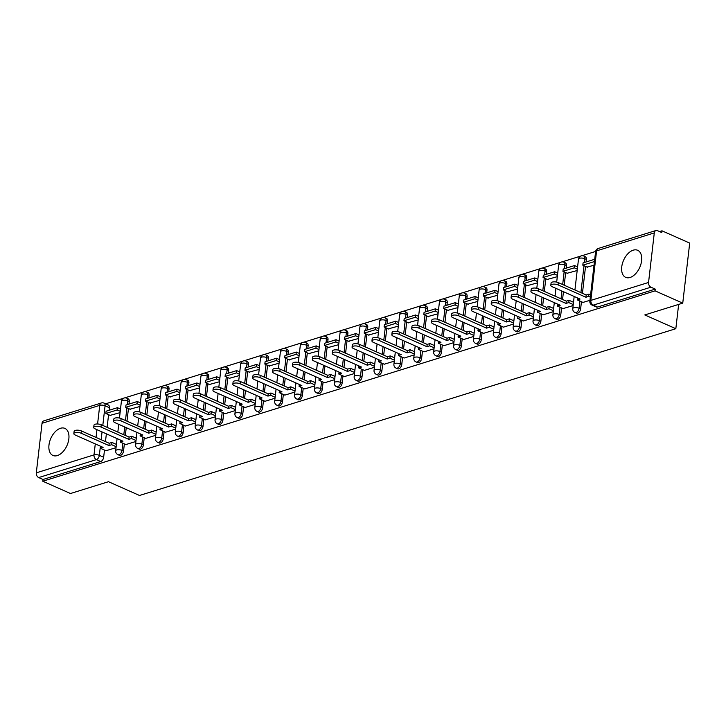 <?xml version="1.0" encoding="UTF-8"?>
<svg xmlns="http://www.w3.org/2000/svg" width="726" height="726" viewBox="0 0 726 726"><rect width="100%" height="100%" fill="white"/><g stroke="black" fill="none" stroke-linecap="round" stroke-linejoin="round"><path stroke-width="1.09" d="M576.535 313.196A3.793 2.269 -66.1 0 0 577.669 313.224A3.793 2.269 -66.1 0 0 580.618 308.931L579.085 308.26A3.793 2.269 113.9 0 1 576.135 312.552A3.793 2.269 113.9 0 1 575.001 312.516L576.535 313.196M556.66 319.376A3.793 2.269 -66.1 0 0 557.795 319.404A3.793 2.269 -66.1 0 0 560.744 315.111L559.22 314.44A3.793 2.269 113.9 0 1 556.261 318.732A3.793 2.269 113.9 0 1 555.127 318.696L556.66 319.376M536.786 325.557A3.793 2.269 -66.1 0 0 537.921 325.584A3.793 2.269 -66.1 0 0 540.87 321.291L539.345 320.611A3.793 2.269 113.9 0 1 536.387 324.912A3.793 2.269 113.9 0 1 535.253 324.876L536.786 325.557M516.912 331.737A3.793 2.269 -66.1 0 0 518.046 331.764A3.793 2.269 -66.1 0 0 521.005 327.471L519.471 326.791A3.793 2.269 113.9 0 1 516.513 331.092A3.793 2.269 113.9 0 1 515.378 331.056L516.912 331.737M497.038 337.917A3.793 2.269 -66.1 0 0 498.172 337.944A3.793 2.269 -66.1 0 0 501.131 333.651L499.597 332.971A3.793 2.269 113.9 0 1 496.638 337.272A3.793 2.269 113.9 0 1 495.513 337.236L497.038 337.917M477.163 344.097A3.793 2.269 -66.1 0 0 478.298 344.124A3.793 2.269 -66.1 0 0 481.256 339.832L479.723 339.151A3.793 2.269 113.9 0 1 476.773 343.443A3.793 2.269 113.9 0 1 475.639 343.416L477.163 344.097M457.289 350.277A3.793 2.269 -66.1 0 0 458.424 350.304A3.793 2.269 -66.1 0 0 461.382 346.012L459.848 345.331A3.793 2.269 113.9 0 1 456.899 349.623A3.793 2.269 113.9 0 1 455.765 349.596L457.289 350.277M437.424 356.457A3.793 2.269 -66.1 0 0 438.549 356.484A3.793 2.269 -66.1 0 0 441.508 352.192L439.974 351.511A3.793 2.269 113.9 0 1 437.025 355.804A3.793 2.269 113.9 0 1 435.89 355.776L437.424 356.457M417.55 362.637A3.793 2.269 -66.1 0 0 418.684 362.664A3.793 2.269 -66.1 0 0 421.634 358.372L420.1 357.691A3.793 2.269 113.9 0 1 417.151 361.984A3.793 2.269 113.9 0 1 416.016 361.956L417.55 362.637M397.676 368.817A3.793 2.269 -66.1 0 0 398.81 368.844A3.793 2.269 -66.1 0 0 401.759 364.552L400.226 363.871A3.793 2.269 113.9 0 1 397.276 368.164A3.793 2.269 113.9 0 1 396.142 368.136L397.676 368.817M377.801 374.997A3.793 2.269 -66.1 0 0 378.936 375.024A3.793 2.269 -66.1 0 0 381.885 370.732L380.351 370.051A3.793 2.269 113.9 0 1 377.402 374.344A3.793 2.269 113.9 0 1 376.268 374.317L377.801 374.997M357.927 381.177A3.793 2.269 -66.1 0 0 359.061 381.204A3.793 2.269 -66.1 0 0 362.011 376.912L360.477 376.231A3.793 2.269 113.9 0 1 357.528 380.524A3.793 2.269 113.9 0 1 356.393 380.497L357.927 381.177M338.053 387.357A3.793 2.269 -66.1 0 0 339.187 387.385A3.793 2.269 -66.1 0 0 342.137 383.092L340.612 382.411A3.793 2.269 113.9 0 1 337.654 386.704A3.793 2.269 113.9 0 1 336.519 386.677L338.053 387.357M318.179 393.537A3.793 2.269 -66.1 0 0 319.313 393.565A3.793 2.269 -66.1 0 0 322.262 389.272L320.738 388.591A3.793 2.269 113.9 0 1 317.779 392.884A3.793 2.269 113.9 0 1 316.645 392.857L318.179 393.537M298.304 399.708A3.793 2.269 -66.1 0 0 299.439 399.745A3.793 2.269 -66.1 0 0 302.388 395.452L300.863 394.772A3.793 2.269 113.9 0 1 297.905 399.064A3.793 2.269 113.9 0 1 296.771 399.037L298.304 399.708M278.43 405.888A3.793 2.269 -66.1 0 0 279.564 405.925A3.793 2.269 -66.1 0 0 282.523 401.632L280.989 400.952A3.793 2.269 113.9 0 1 278.031 405.244A3.793 2.269 113.9 0 1 276.905 405.217L278.43 405.888M258.556 412.069A3.793 2.269 -66.1 0 0 259.69 412.105A3.793 2.269 -66.1 0 0 262.649 407.812L261.115 407.132A3.793 2.269 113.9 0 1 258.157 411.424A3.793 2.269 113.9 0 1 257.031 411.397L258.556 412.069M238.682 418.249A3.793 2.269 -66.1 0 0 239.816 418.285A3.793 2.269 -66.1 0 0 242.774 413.992L241.241 413.312A3.793 2.269 113.9 0 1 238.291 417.604A3.793 2.269 113.9 0 1 237.157 417.577L238.682 418.249M218.816 424.429A3.793 2.269 -66.1 0 0 219.942 424.465A3.793 2.269 -66.1 0 0 222.9 420.173L221.366 419.492A3.793 2.269 113.9 0 1 218.417 423.784A3.793 2.269 113.9 0 1 217.283 423.757L218.816 424.429M198.942 430.609A3.793 2.269 -66.1 0 0 200.067 430.645A3.793 2.269 -66.1 0 0 203.026 426.353L201.492 425.672A3.793 2.269 113.9 0 1 198.543 429.964A3.793 2.269 113.9 0 1 197.408 429.928L198.942 430.609M179.068 436.789A3.793 2.269 -66.1 0 0 180.202 436.825A3.793 2.269 -66.1 0 0 183.152 432.533L181.618 431.852A3.793 2.269 113.9 0 1 178.669 436.144A3.793 2.269 113.9 0 1 177.534 436.108L179.068 436.789M159.194 442.969A3.793 2.269 -66.1 0 0 160.328 443.005A3.793 2.269 -66.1 0 0 163.277 438.704L161.744 438.032A3.793 2.269 113.9 0 1 158.794 442.325A3.793 2.269 113.9 0 1 157.66 442.288L159.194 442.969M139.319 449.149A3.793 2.269 -66.1 0 0 140.454 449.185A3.793 2.269 -66.1 0 0 143.403 444.884L141.869 444.212A3.793 2.269 113.9 0 1 138.92 448.505A3.793 2.269 113.9 0 1 137.786 448.468L139.319 449.149M119.445 455.329A3.793 2.269 -66.1 0 0 120.58 455.365A3.793 2.269 -66.1 0 0 123.529 451.064L121.995 450.392A3.793 2.269 113.9 0 1 119.046 454.685A3.793 2.269 113.9 0 1 117.911 454.648L119.445 455.329M60.494 428.276A14.801 8.839 -66.1 0 0 49.64 441.671A14.801 8.839 -66.1 0 0 52.916 455.456A14.801 8.839 -66.1 0 0 57.336 455.583A14.801 8.839 -66.1 0 0 68.19 442.179A14.801 8.839 -66.1 0 0 64.913 428.394A14.801 8.839 -66.1 0 0 60.494 428.276M633.253 250.171A14.801 8.839 -66.1 0 0 622.4 263.574A14.801 8.839 -66.1 0 0 625.676 277.359A14.801 8.839 -66.1 0 0 630.095 277.477A14.801 8.839 -66.1 0 0 640.949 264.073A14.801 8.839 -66.1 0 0 637.673 250.288A14.801 8.839 -66.1 0 0 633.253 250.171M682.749 303.132L644.788 314.939L675.833 328.706L139.51 495.477L108.464 481.71L70.495 493.517L42.789 481.238L655.052 290.854L682.749 303.132L689.7 243.092L661.994 230.814L659.553 231.567M595.619 251.45L581.835 255.743M580.501 256.151L561.96 261.914M560.626 262.331L542.086 268.094M540.752 268.511L522.212 274.274M520.878 274.691L502.338 280.454M501.004 280.871L482.463 286.634M481.129 287.051L462.589 292.814M461.255 293.231L442.715 298.994M441.39 299.411L422.841 305.174M421.516 305.592L402.966 311.354M401.641 311.772L383.092 317.534M381.767 317.952L363.227 323.714M361.893 324.132L343.353 329.894M342.019 330.312L323.478 336.074M322.144 336.492L303.604 342.255M302.27 342.672L283.73 348.435M282.396 348.843L263.856 354.615M262.522 355.023L243.981 360.795M242.647 361.203L224.107 366.975M222.773 367.383L204.233 373.155M202.908 373.563L184.359 379.335M183.034 379.743L164.484 385.515M163.159 385.923L144.619 391.695M143.285 392.104L124.745 397.875M123.411 398.284L105.633 403.81M661.994 230.814L661.794 232.565L657.475 230.65A3.793 2.704 72.7 0 0 655.941 230.523A3.793 2.704 72.7 0 0 654.289 232.919L648.554 282.459A3.793 2.704 72.7 0 0 650.932 287.187L593.224 305.138A3.793 2.269 113.9 0 1 592.089 305.101L596.409 307.016A3.793 2.269 113.9 0 0 597.543 307.053L593.224 305.138A3.793 2.704 72.7 0 1 590.846 300.401L648.554 282.459M655.052 290.854L655.251 289.102L650.932 287.187M109.39 407.703L105.07 405.798A3.793 2.269 113.9 0 0 104.063 403.121L108.383 405.026A3.793 2.269 113.9 0 1 109.39 407.703L109.091 410.281M108.582 414.7L107.112 427.36M106.368 433.839L105.47 441.617M104.49 450.066L103.655 457.244L99.344 455.338A3.793 2.269 113.9 0 1 96.386 459.631L38.678 477.572A3.793 2.704 -107.3 0 1 36.3 472.835L42.035 423.294A3.793 2.704 -107.3 0 1 43.687 420.908L101.395 402.966A3.793 2.704 -107.3 0 0 99.743 405.353L42.035 423.294M38.678 477.572L42.997 479.487L42.789 481.238M129.972 409.192L139.964 406.469M125.879 444.557L135.907 441.481M149.846 403.012L159.838 400.289M145.754 438.377L155.781 435.301M169.721 396.832L179.712 394.109M165.628 432.197L175.656 429.12M189.595 390.652L199.586 387.929M185.502 426.017L195.53 422.94M209.469 384.471L219.452 381.749M205.376 419.837L215.404 416.76M229.343 378.3L239.326 375.569M225.251 413.657L235.278 410.58M249.218 372.12L259.2 369.389M245.125 407.477L255.153 404.4M269.083 365.94L279.074 363.209M264.999 401.296L275.027 398.22M288.957 359.76L298.949 357.029M284.873 395.116L294.901 392.04M308.831 353.58L318.823 350.849M304.738 388.936L314.775 385.86M328.706 347.4L338.697 344.668M324.613 382.756L334.65 379.68M348.58 341.22L358.571 338.498M344.487 376.576L354.524 373.5M368.454 335.04L378.446 332.317M364.361 370.396L374.389 367.32M388.328 328.86L398.32 326.137M384.235 364.216L394.263 361.149M408.203 322.68L418.194 319.957M404.11 358.036L414.138 354.969M428.077 316.5L438.068 313.777M423.984 351.856L434.012 348.789M447.951 310.32L457.934 307.597M443.858 345.676L453.886 342.608M467.825 304.14L477.808 301.417M463.732 339.505L473.76 336.428M487.69 297.959L497.682 295.237M483.607 333.325L493.635 330.248M507.565 291.779L517.556 289.057M503.481 327.145L513.509 324.068M527.439 285.599L537.431 282.877M523.346 320.965L533.383 317.888M547.313 279.419L557.305 276.697M543.22 314.785L553.257 311.708M567.188 273.239L577.179 270.517M563.095 308.604L573.132 305.528M587.062 267.059L594.013 265.28M582.969 302.424L589.966 300.292M586.354 259.391L584.82 258.719A3.793 2.269 113.9 0 0 583.813 256.042L585.347 256.714A3.793 2.269 -66.1 0 1 586.354 259.391L586.054 261.968M585.546 266.388L582.433 293.304M581.453 301.753L580.618 308.931M566.48 265.571L564.946 264.899A3.793 2.269 113.9 0 0 563.939 262.222L565.472 262.894A3.793 2.269 -66.1 0 1 566.48 265.571L566.18 268.148M565.672 272.568L564.202 285.227M563.458 291.707L562.559 299.484M561.579 307.933L560.744 315.111M546.605 271.751L545.072 271.079A3.793 2.269 113.9 0 0 544.064 268.393L545.598 269.074A3.793 2.269 -66.1 0 1 546.605 271.751L546.306 274.328M545.798 278.748L544.328 291.407M543.583 297.887L542.685 305.664M541.705 314.104L540.87 321.291M526.731 277.931L525.197 277.259A3.793 2.269 113.9 0 0 524.19 274.573L525.724 275.254A3.793 2.269 -66.1 0 1 526.731 277.931L526.432 280.508M525.923 284.928L524.462 297.587M523.709 304.067L522.811 311.844M521.831 320.284L521.005 327.471M506.857 284.111L505.323 283.43A3.793 2.269 113.9 0 0 504.316 280.753L505.85 281.434A3.793 2.269 -66.1 0 1 506.857 284.111L506.557 286.688M506.049 291.108L504.588 303.767M503.835 310.247L502.937 318.024M501.956 326.464L501.131 333.651M486.983 290.291L485.458 289.61A3.793 2.269 113.9 0 0 484.442 286.933L485.975 287.614A3.793 2.269 -66.1 0 1 486.983 290.291L486.683 292.868M486.175 297.288L484.714 309.948M483.961 316.427L483.062 324.204M482.082 332.644L481.256 339.832M467.108 296.471L465.584 295.791A3.793 2.269 113.9 0 0 464.567 293.113L466.101 293.794A3.793 2.269 -66.1 0 1 467.108 296.471L466.818 299.048M466.301 303.468L464.84 316.128M464.086 322.607L463.188 330.384M462.208 338.824L461.382 346.012M447.234 302.651L445.71 301.971A3.793 2.269 113.9 0 0 444.693 299.293L446.227 299.974A3.793 2.269 -66.1 0 1 447.234 302.651L446.944 305.229M446.426 309.648L444.965 322.308M444.212 328.787L443.314 336.565M442.334 345.004L441.508 352.192M427.369 308.831L425.835 308.151A3.793 2.269 113.9 0 0 424.828 305.474L426.353 306.154A3.793 2.269 -66.1 0 1 427.369 308.831L427.07 311.409M426.552 315.828L425.091 328.479M424.338 334.967L423.44 342.745M422.468 351.184L421.634 358.372M407.495 315.011L405.961 314.331A3.793 2.269 113.9 0 0 404.954 311.654L406.478 312.334A3.793 2.269 -66.1 0 1 407.495 315.011L407.195 317.589M406.678 322.008L405.217 334.659M404.464 341.138L403.565 348.925M402.594 357.364L401.759 364.552M387.62 321.191L386.087 320.511A3.793 2.269 113.9 0 0 385.079 317.834L386.604 318.514A3.793 2.269 -66.1 0 1 387.62 321.191L387.321 323.769M386.813 328.188L385.343 340.839M384.599 347.318L383.691 355.105M382.72 363.545L381.885 370.732M367.746 327.372L366.213 326.691A3.793 2.269 113.9 0 0 365.205 324.014L366.739 324.694A3.793 2.269 -66.1 0 1 367.746 327.372L367.447 329.949M366.939 334.368L365.468 347.019M364.724 353.498L363.817 361.285M362.846 369.725L362.011 376.912M347.872 333.552L346.338 332.871A3.793 2.269 113.9 0 0 345.331 330.194L346.865 330.875A3.793 2.269 -66.1 0 1 347.872 333.552L347.572 336.129M347.064 340.548L345.594 353.199M344.85 359.679L343.952 367.456M342.971 375.905L342.137 383.092M327.998 339.732L326.464 339.051A3.793 2.269 113.9 0 0 325.457 336.374L326.99 337.055A3.793 2.269 -66.1 0 1 327.998 339.732L327.698 342.309M327.19 346.729L325.72 359.379M324.976 365.859L324.077 373.636M323.097 382.085L322.262 389.272M308.123 345.912L306.59 345.231A3.793 2.269 113.9 0 0 305.582 342.554L307.116 343.235A3.793 2.269 -66.1 0 1 308.123 345.912L307.824 348.489M307.316 352.9L305.855 365.559M305.101 372.039L304.203 379.816M303.223 388.265L302.388 395.452M288.249 352.092L286.716 351.411A3.793 2.269 113.9 0 0 285.708 348.734L287.242 349.415A3.793 2.269 -66.1 0 1 288.249 352.092L287.95 354.669M287.442 359.08L285.98 371.739M285.227 378.219L284.329 385.996M283.349 394.445L282.523 401.632M268.375 358.272L266.841 357.591A3.793 2.269 113.9 0 0 265.834 354.914L267.368 355.595A3.793 2.269 -66.1 0 1 268.375 358.272L268.075 360.849M267.567 365.26L266.106 377.919M265.353 384.399L264.455 392.176M263.474 400.625L262.649 407.812M248.501 364.452L246.976 363.771A3.793 2.269 113.9 0 0 245.96 361.094L247.493 361.775A3.793 2.269 -66.1 0 1 248.501 364.452L248.21 367.02M247.693 371.44L246.232 384.099M245.479 390.579L244.58 398.356M243.6 406.805L242.774 413.992M228.626 370.632L227.102 369.951A3.793 2.269 113.9 0 0 226.085 367.274L227.619 367.955A3.793 2.269 -66.1 0 1 228.626 370.632L228.336 373.2M227.819 377.62L226.358 390.279M225.605 396.759L224.706 404.536M223.726 412.985L222.9 420.173M208.761 376.812L207.228 376.132A3.793 2.269 113.9 0 0 206.22 373.454L207.745 374.135A3.793 2.269 -66.1 0 1 208.761 376.812L208.462 379.38M207.945 383.8L206.483 396.46M205.73 402.939L204.832 410.716M203.861 419.165L203.026 426.353M188.887 382.992L187.353 382.312A3.793 2.269 113.9 0 0 186.346 379.634L187.871 380.315A3.793 2.269 -66.1 0 1 188.887 382.992L188.588 385.56M188.07 389.98L186.609 402.64M185.856 409.119L184.958 416.896M183.987 425.345L183.152 432.533M169.013 389.172L167.479 388.492A3.793 2.269 113.9 0 0 166.472 385.815L167.996 386.486A3.793 2.269 -66.1 0 1 169.013 389.172L168.713 391.741M168.205 396.16L166.735 408.82M165.991 415.299L165.083 423.076M164.112 431.525L163.277 438.704M149.139 395.352L147.605 394.672A3.793 2.269 113.9 0 0 146.598 391.995L148.131 392.666A3.793 2.269 -66.1 0 1 149.139 395.352L148.839 397.921M148.331 402.34L146.861 415M146.117 421.479L145.209 429.257M144.238 437.705L143.403 444.884M129.264 401.523L127.731 400.852A3.793 2.269 113.9 0 0 126.723 398.175L128.257 398.846A3.793 2.269 -66.1 0 1 129.264 401.523L128.965 404.101M128.457 408.52L126.986 421.18M126.242 427.659L125.344 435.437M124.364 443.885L123.529 451.064M678.647 304.412L675.833 328.706M110.098 415.372L120.089 412.649M106.005 450.737L116.042 447.661M655.251 289.102L597.543 307.053M42.997 479.487L100.705 461.536A3.793 2.269 -66.1 0 0 103.655 457.244M73.843 433.622L74.106 431.344A4.365 1.624 6.6 0 1 76.784 430.173A4.365 1.624 6.6 0 1 81.376 430.935L81.112 433.213A4.365 1.624 -173.4 0 0 76.52 432.451A4.365 1.624 -173.4 0 0 73.843 433.622A4.365 1.624 -173.4 0 0 75.25 435.037L103.101 447.379L100.36 448.232L100.587 446.263M116.151 446.681L111.695 444.702L111.958 442.433L109.218 443.277L108.954 445.555L81.112 433.213M111.695 444.702L108.954 445.555M106.069 450.764L100.36 448.232M117.44 407.685L106.105 411.215L105.842 413.484L117.176 409.963L117.44 407.685L120.507 409.047M120.244 411.315L117.176 409.963M110.606 415.599L105.842 413.484M109.218 443.277L81.376 430.935M111.958 442.433L116.414 444.403M93.718 427.442L93.981 425.164A4.365 1.624 6.6 0 1 96.658 423.993A4.365 1.624 6.6 0 1 101.25 424.755L100.987 427.033A4.365 1.624 -173.4 0 0 96.395 426.271A4.365 1.624 -173.4 0 0 93.718 427.442A4.365 1.624 -173.4 0 0 95.124 428.857L122.966 441.199L120.235 442.052L120.462 440.083M136.025 440.5L131.569 438.522L131.833 436.253L129.092 437.097L128.829 439.375L100.987 427.033M131.569 438.522L128.829 439.375M125.943 444.584L120.235 442.052M137.314 401.505L125.979 405.035L125.716 407.304L137.051 403.783L137.314 401.505L140.381 402.866M140.118 405.135L137.051 403.783M130.48 409.419L125.716 407.304M129.092 437.097L101.25 424.755M131.833 436.253L136.288 438.223M113.592 421.261L113.855 418.984A4.365 1.624 6.6 0 1 116.532 417.822A4.365 1.624 6.6 0 1 121.124 418.575L120.861 420.853A4.365 1.624 -173.4 0 0 116.269 420.091A4.365 1.624 -173.4 0 0 113.592 421.261A4.365 1.624 -173.4 0 0 114.998 422.677L142.84 435.019L140.109 435.872L140.336 433.903M155.899 434.32L151.444 432.342L151.707 430.073L148.966 430.917L148.703 433.195L120.861 420.853M151.444 432.342L148.703 433.195M145.817 438.404L140.109 435.872M157.188 395.325L145.853 398.855L145.59 401.124L156.925 397.603L157.188 395.325L160.255 396.686M159.992 398.964L156.925 397.603M150.355 403.239L145.59 401.124M148.966 430.917L121.124 418.575M151.707 430.073L156.163 432.043M133.466 415.081L133.729 412.804A4.365 1.624 6.6 0 1 136.406 411.642A4.365 1.624 6.6 0 1 140.998 412.395L140.735 414.673A4.365 1.624 -173.4 0 0 136.143 413.911A4.365 1.624 -173.4 0 0 133.466 415.081A4.365 1.624 -173.4 0 0 134.873 416.497L162.715 428.839L159.974 429.692L160.21 427.723M175.774 428.14L171.318 426.162L171.581 423.893L168.84 424.737L168.577 427.015L140.735 414.673M171.318 426.162L168.577 427.015M165.682 432.224L159.974 429.692M177.062 389.145L165.728 392.675L165.464 394.944L176.799 391.423L177.062 389.145L180.13 390.506M179.866 392.784L176.799 391.423M170.229 397.058L165.464 394.944M168.84 424.737L140.998 412.395M171.581 423.893L176.037 425.863M153.34 408.901L153.603 406.633A4.365 1.624 6.6 0 1 156.281 405.462A4.365 1.624 6.6 0 1 160.873 406.215L160.609 408.493A4.365 1.624 -173.4 0 0 156.017 407.731A4.365 1.624 -173.4 0 0 153.34 408.901A4.365 1.624 -173.4 0 0 154.747 410.317L182.589 422.659L179.848 423.512L180.075 421.543M195.648 421.96L191.192 419.982L191.455 417.713L188.715 418.566L188.451 420.835L160.609 408.493M191.192 419.982L188.451 420.835M185.557 426.044L179.848 423.512M196.937 382.965L185.602 386.495L185.339 388.764L196.673 385.243L196.937 382.965L200.004 384.326M199.741 386.604L196.673 385.243M190.103 390.878L185.339 388.764M188.715 418.566L160.873 406.215M191.455 417.713L195.911 419.682M173.215 402.721L173.478 400.453A4.365 1.624 6.6 0 1 176.146 399.282A4.365 1.624 6.6 0 1 180.747 400.035L180.484 402.313A4.365 1.624 -173.4 0 0 175.883 401.551A4.365 1.624 -173.4 0 0 173.215 402.721A4.365 1.624 -173.4 0 0 174.621 404.137L202.463 416.479L199.723 417.332L199.949 415.363M215.522 415.78L211.066 413.802L211.33 411.533L208.589 412.386L208.326 414.655L180.484 402.313M211.066 413.802L208.326 414.655M205.431 419.864L199.723 417.332M216.811 376.785L205.476 380.315L205.213 382.593L216.548 379.063L216.811 376.785L219.869 378.146M219.606 380.424L216.548 379.063M209.968 384.698L205.213 382.593M208.589 412.386L180.747 400.035M211.33 411.533L215.785 413.502M193.089 396.541L193.352 394.272A4.365 1.624 6.6 0 1 196.02 393.102A4.365 1.624 6.6 0 1 200.621 393.855L200.358 396.133A4.365 1.624 -173.4 0 0 195.757 395.371A4.365 1.624 -173.4 0 0 193.089 396.541A4.365 1.624 -173.4 0 0 194.495 397.957L222.338 410.299L219.597 411.152L219.824 409.183M235.396 409.6L230.941 407.631L231.204 405.353L228.463 406.206L228.2 408.475L200.358 396.133M230.941 407.631L228.2 408.475M225.305 413.684L219.597 411.152M236.685 370.605L225.341 374.135L225.078 376.413L236.422 372.883L236.685 370.605L239.743 371.966M239.48 374.244L236.422 372.883M229.843 378.518L225.078 376.413M228.463 406.206L200.621 393.855M231.204 405.353L235.66 407.322M212.963 390.361L213.226 388.092A4.365 1.624 6.6 0 1 215.894 386.922A4.365 1.624 6.6 0 1 220.495 387.684L220.223 389.953A4.365 1.624 -173.4 0 0 215.631 389.19A4.365 1.624 -173.4 0 0 212.963 390.361A4.365 1.624 -173.4 0 0 214.37 391.777L242.212 404.119L239.471 404.972L239.698 403.012M255.262 403.42L250.815 401.451L251.078 399.173L248.337 400.026L248.074 402.295L220.223 389.953M250.815 401.451L248.074 402.295M245.179 407.504L239.471 404.972M256.559 364.425L245.216 367.955L244.952 370.233L256.296 366.703L256.559 364.425L259.618 365.786M259.354 368.064L256.296 366.703M249.717 372.338L244.952 370.233M248.337 400.026L220.495 387.684M251.078 399.173L255.525 401.142M232.837 384.181L233.1 381.912A4.365 1.624 6.6 0 1 235.769 380.742A4.365 1.624 6.6 0 1 240.36 381.504L240.097 383.773A4.365 1.624 -173.4 0 0 235.505 383.019A4.365 1.624 -173.4 0 0 232.837 384.181A4.365 1.624 -173.4 0 0 234.244 385.597L262.086 397.939L259.345 398.792L259.572 396.832M275.136 397.24L270.68 395.271L270.943 392.993L268.212 393.846L267.948 396.115L240.097 383.773M270.68 395.271L267.948 396.115M265.054 401.324L259.345 398.792M276.434 358.245L265.09 361.775L264.827 364.053L276.17 360.523L276.434 358.245L279.492 359.606M279.229 361.884L276.17 360.523M269.591 366.158L264.827 364.053M268.212 393.846L240.36 381.504M270.943 392.993L275.399 394.962M252.712 378.001L252.975 375.732A4.365 1.624 6.6 0 1 255.643 374.562A4.365 1.624 6.6 0 1 260.235 375.324L259.972 377.593A4.365 1.624 -173.4 0 0 255.38 376.839A4.365 1.624 -173.4 0 0 252.712 378.001A4.365 1.624 -173.4 0 0 254.118 379.417L281.96 391.759L279.22 392.612L279.446 390.652M295.01 391.06L290.554 389.091L290.817 386.813L288.086 387.666L287.823 389.944L259.972 377.593M290.554 389.091L287.823 389.944M284.928 395.144L279.22 392.612M296.308 352.065L284.964 355.595L284.701 357.873L296.045 354.342L296.308 352.065L299.366 353.426M299.103 355.704L296.045 354.342M289.465 359.978L284.701 357.873M288.086 387.666L260.235 375.324M290.817 386.813L295.273 388.791M272.586 371.83L272.849 369.552A4.365 1.624 6.6 0 1 275.517 368.381A4.365 1.624 6.6 0 1 280.109 369.144L279.846 371.413A4.365 1.624 -173.4 0 0 275.254 370.659A4.365 1.624 -173.4 0 0 272.586 371.83A4.365 1.624 -173.4 0 0 273.983 373.237L301.834 385.579L299.094 386.432L299.321 384.471M314.884 384.88L310.429 382.911L310.692 380.633L307.951 381.486L307.688 383.764L279.846 371.413M310.429 382.911L307.688 383.764M304.802 388.964L299.094 386.432M316.182 345.885L304.838 349.415L304.575 351.693L315.91 348.162L316.182 345.885L319.24 347.246M318.977 349.524L315.91 348.162M309.34 353.798L304.575 351.693M307.951 381.486L280.109 369.144M310.692 380.633L315.148 382.611M292.451 365.65L292.714 363.372A4.365 1.624 6.6 0 1 295.391 362.201A4.365 1.624 6.6 0 1 299.983 362.964L299.72 365.232A4.365 1.624 -173.4 0 0 295.128 364.479A4.365 1.624 -173.4 0 0 292.451 365.65A4.365 1.624 -173.4 0 0 293.858 367.057L321.709 379.399L318.968 380.252L319.195 378.291M334.759 378.7L330.303 376.73L330.566 374.453L327.825 375.306L327.562 377.584L299.72 365.232M330.303 376.73L327.562 377.584M324.676 382.784L318.968 380.252M336.047 339.704L324.713 343.235L324.449 345.512L335.784 341.982L336.047 339.704L339.115 341.066M338.851 343.344L335.784 341.982M329.214 347.618L324.449 345.512M327.825 375.306L299.983 362.964M330.566 374.453L335.022 376.431M312.325 359.47L312.588 357.192A4.365 1.624 6.6 0 1 315.265 356.021A4.365 1.624 6.6 0 1 319.857 356.784L319.594 359.052A4.365 1.624 -173.4 0 0 315.002 358.299A4.365 1.624 -173.4 0 0 312.325 359.47A4.365 1.624 -173.4 0 0 313.732 360.876L341.583 373.218L338.842 374.071L339.069 372.111M354.633 372.52L350.177 370.55L350.44 368.273L347.7 369.126L347.436 371.403L319.594 359.052M350.177 370.55L347.436 371.403M344.551 376.603L338.842 374.071M355.921 333.533L344.587 337.055L344.324 339.332L355.658 335.802L355.921 333.533L358.989 334.886M358.726 337.163L355.658 335.802M349.088 341.438L344.324 339.332M347.7 369.126L319.857 356.784M350.44 368.273L354.896 370.251M332.199 353.29L332.463 351.012A4.365 1.624 6.6 0 1 335.14 349.841A4.365 1.624 6.6 0 1 339.732 350.604L339.469 352.881A4.365 1.624 -173.4 0 0 334.877 352.119A4.365 1.624 -173.4 0 0 332.199 353.29A4.365 1.624 -173.4 0 0 333.606 354.696L361.448 367.038L358.717 367.891L358.943 365.931M374.507 366.34L370.051 364.37L370.314 362.092L367.574 362.946L367.311 365.223L339.469 352.881M370.051 364.37L367.311 365.223M364.425 370.423L358.717 367.891M375.796 327.353L364.461 330.875L364.198 333.152L375.533 329.622L375.796 327.353L378.863 328.706M378.6 330.983L375.533 329.622M368.962 335.267L364.198 333.152M367.574 362.946L339.732 350.604M370.314 362.092L374.77 364.071M352.074 347.11L352.337 344.832A4.365 1.624 6.6 0 1 355.014 343.661A4.365 1.624 6.6 0 1 359.606 344.423L359.343 346.701A4.365 1.624 -173.4 0 0 354.751 345.939A4.365 1.624 -173.4 0 0 352.074 347.11A4.365 1.624 -173.4 0 0 353.48 348.516L381.322 360.867L378.591 361.711L378.818 359.751M394.381 360.169L389.926 358.19L390.189 355.912L387.448 356.765L387.185 359.043L359.343 346.701M389.926 358.19L387.185 359.043M384.299 364.243L378.591 361.711M395.67 321.173L384.335 324.694L384.072 326.972L395.407 323.442L395.67 321.173L398.737 322.525M398.474 324.803L395.407 323.442M388.837 329.087L384.072 326.972M387.448 356.765L359.606 344.423M390.189 355.912L394.645 357.891M371.948 340.93L372.211 338.652A4.365 1.624 6.6 0 1 374.888 337.481A4.365 1.624 6.6 0 1 379.48 338.243L379.217 340.521A4.365 1.624 -173.4 0 0 374.625 339.759A4.365 1.624 -173.4 0 0 371.948 340.93A4.365 1.624 -173.4 0 0 373.355 342.336L401.197 354.687L398.456 355.531L398.683 353.571M414.256 353.989L409.8 352.01L410.063 349.732L407.322 350.585L407.059 352.863L379.217 340.521M409.8 352.01L407.059 352.863M404.164 358.063L398.456 355.531M415.544 314.993L404.21 318.514L403.946 320.792L415.281 317.262L415.544 314.993L418.612 316.345M418.348 318.623L415.281 317.262M408.711 322.907L403.946 320.792M407.322 350.585L379.48 338.243M410.063 349.732L414.519 351.711M391.822 334.75L392.085 332.472A4.365 1.624 6.6 0 1 394.762 331.301A4.365 1.624 6.6 0 1 399.354 332.063L399.091 334.341A4.365 1.624 -173.4 0 0 394.499 333.579A4.365 1.624 -173.4 0 0 391.822 334.75A4.365 1.624 -173.4 0 0 393.229 336.156L421.071 348.507L418.33 349.351L418.557 347.391M434.13 347.808L429.674 345.83L429.937 343.552L427.197 344.405L426.933 346.683L399.091 334.341M429.674 345.83L426.933 346.683M424.038 351.883L418.33 349.351M435.418 308.813L424.084 312.334L423.821 314.612L435.155 311.082L435.418 308.813L438.486 310.165M438.223 312.443L435.155 311.082M428.576 316.727L423.821 314.612M427.197 344.405L399.354 332.063M429.937 343.552L434.393 345.531M411.696 328.569L411.96 326.292A4.365 1.624 6.6 0 1 414.628 325.121A4.365 1.624 6.6 0 1 419.229 325.883L418.966 328.161A4.365 1.624 -173.4 0 0 414.365 327.399A4.365 1.624 -173.4 0 0 411.696 328.569A4.365 1.624 -173.4 0 0 413.103 329.985L440.945 342.327L438.205 343.171L438.431 341.211M454.004 341.628L449.548 339.65L449.811 337.372L447.071 338.225L446.808 340.503L418.966 328.161M449.548 339.65L446.808 340.503M443.913 345.703L438.205 343.171M455.293 302.633L443.958 306.154L443.695 308.432L455.03 304.911L455.293 302.633L458.351 303.985M458.088 306.263L455.03 304.911M448.45 310.546L443.695 308.432M447.071 338.225L419.229 325.883M449.811 337.372L454.267 339.351M431.571 322.389L431.834 320.112A4.365 1.624 6.6 0 1 434.502 318.941A4.365 1.624 6.6 0 1 439.103 319.703L438.84 321.981A4.365 1.624 -173.4 0 0 434.239 321.219A4.365 1.624 -173.4 0 0 431.571 322.389A4.365 1.624 -173.4 0 0 432.977 323.805L460.819 336.147L458.079 337L458.306 335.031M473.869 335.448L469.423 333.47L469.686 331.192L466.945 332.045L466.682 334.323L438.84 321.981M469.423 333.47L466.682 334.323M463.787 339.523L458.079 337M475.167 296.453L463.823 299.974L463.56 302.252L474.904 298.731L475.167 296.453L478.225 297.805M477.962 300.083L474.904 298.731M468.324 304.366L463.56 302.252M466.945 332.045L439.103 319.703M469.686 331.192L474.142 333.17M451.445 316.209L451.708 313.931A4.365 1.624 6.6 0 1 454.376 312.761A4.365 1.624 6.6 0 1 458.968 313.523L458.705 315.801A4.365 1.624 -173.4 0 0 454.113 315.039A4.365 1.624 -173.4 0 0 451.445 316.209A4.365 1.624 -173.4 0 0 452.852 317.625L480.694 329.967L477.953 330.82L478.18 328.851M493.744 329.268L489.288 327.29L489.551 325.012L486.819 325.865L486.556 328.143L458.705 315.801M489.288 327.29L486.556 328.143M483.661 333.343L477.953 330.82M495.041 290.273L483.697 293.794L483.434 296.072L494.778 292.551L495.041 290.273L498.1 291.625M497.836 293.903L494.778 292.551M488.199 298.186L483.434 296.072M486.819 325.865L458.968 313.523M489.551 325.012L494.007 326.99M471.319 310.029L471.582 307.751A4.365 1.624 6.6 0 1 474.25 306.581A4.365 1.624 6.6 0 1 478.842 307.343L478.579 309.621A4.365 1.624 -173.4 0 0 473.987 308.859A4.365 1.624 -173.4 0 0 471.319 310.029A4.365 1.624 -173.4 0 0 472.726 311.445L500.568 323.787L497.827 324.64L498.054 322.671M513.618 323.088L509.162 321.11L509.425 318.832L506.694 319.685L506.43 321.963L478.579 309.621M509.162 321.11L506.43 321.963M503.535 327.163L497.827 324.64M514.915 284.093L503.572 287.614L503.309 289.892L514.652 286.371L514.915 284.093L517.974 285.454M517.711 287.723L514.652 286.371M508.073 292.006L503.309 289.892M506.694 319.685L478.842 307.343M509.425 318.832L513.881 320.81M491.193 303.849L491.457 301.571A4.365 1.624 6.6 0 1 494.125 300.401A4.365 1.624 6.6 0 1 498.717 301.163L498.453 303.441A4.365 1.624 -173.4 0 0 493.862 302.678A4.365 1.624 -173.4 0 0 491.193 303.849A4.365 1.624 -173.4 0 0 492.6 305.265L520.442 317.607L517.702 318.46L517.928 316.491M533.492 316.908L529.036 314.93L529.299 312.652L526.559 313.505L526.296 315.783L498.453 303.441M529.036 314.93L526.296 315.783M523.41 320.983L517.702 318.46M534.79 277.913L523.446 281.434L523.183 283.712L534.527 280.191L534.79 277.913L537.848 279.274M537.585 281.543L534.527 280.191M527.947 285.826L523.183 283.712M526.559 313.505L498.717 301.163M529.299 312.652L533.755 314.63M511.068 297.669L511.331 295.391A4.365 1.624 6.6 0 1 513.999 294.221A4.365 1.624 6.6 0 1 518.591 294.983L518.328 297.261A4.365 1.624 -173.4 0 0 513.736 296.498A4.365 1.624 -173.4 0 0 511.068 297.669A4.365 1.624 -173.4 0 0 512.465 299.085L540.316 311.427L537.576 312.28L537.803 310.311M553.366 310.728L548.91 308.75L549.174 306.472L546.433 307.325L546.17 309.603L518.328 297.261M548.91 308.75L546.17 309.603M543.284 314.812L537.576 312.28M554.655 271.733L543.32 275.254L543.057 277.532L554.392 274.011L554.655 271.733L557.722 273.094M557.459 275.363L554.392 274.011M547.821 279.646L543.057 277.532M546.433 307.325L518.591 294.983M549.174 306.472L553.629 308.45M530.933 291.489L531.196 289.211A4.365 1.624 6.6 0 1 533.873 288.04A4.365 1.624 6.6 0 1 538.465 288.803L538.202 291.081A4.365 1.624 -173.4 0 0 533.61 290.318A4.365 1.624 -173.4 0 0 530.933 291.489A4.365 1.624 -173.4 0 0 532.34 292.905L560.191 305.247L557.45 306.1L557.677 304.13M573.241 304.548L568.785 302.57L569.048 300.292L566.307 301.145L566.044 303.423L538.202 291.081M568.785 302.57L566.044 303.423M563.158 308.632L557.45 306.1M574.529 265.553L563.194 269.083L562.931 271.352L574.266 267.83L574.529 265.553L577.597 266.914M577.333 269.183L574.266 267.83M567.696 273.466L562.931 271.352M566.307 301.145L538.465 288.803M569.048 300.292L573.504 302.27M550.807 285.309L551.07 283.031A4.365 1.624 6.6 0 1 553.747 281.86A4.365 1.624 6.6 0 1 558.339 282.623L558.076 284.901A4.365 1.624 -173.4 0 0 553.484 284.138A4.365 1.624 -173.4 0 0 550.807 285.309A4.365 1.624 -173.4 0 0 552.214 286.725L580.056 299.067L577.324 299.92L577.551 297.95M590.329 297.134L588.659 296.389L588.922 294.121L586.181 294.965L585.918 297.243L558.076 284.901M588.659 296.389L585.918 297.243M583.032 302.452L577.324 299.92M594.403 259.373L583.069 262.903L582.806 265.171L594.14 261.65L594.685 259.5M587.57 267.286L582.806 265.171M586.181 294.965L558.339 282.623M588.922 294.121L590.592 294.856M654.289 232.919L596.581 250.86L590.846 300.401A3.793 1.407 -173.4 0 0 589.857 301.199A3.793 3.793 0 0 0 592.089 305.101M97.583 423.993L99.743 405.353A3.793 1.407 6.6 0 1 105.07 405.798L102.802 425.445M102.048 431.925L101.15 439.702M100.397 446.181L99.344 455.338A3.793 1.407 6.6 0 0 94.008 454.893L95.278 443.913M96.032 437.433L96.93 429.656M36.3 472.835L94.008 454.893A3.793 2.704 72.7 0 0 96.386 459.631L100.705 461.536M583.813 256.042A3.793 3.793 0 0 0 578.504 259.073A3.793 1.407 -173.4 0 1 579.493 258.274A3.793 1.407 -173.4 0 1 584.82 258.719L584.385 262.485M584.013 265.707L580.9 292.623M579.92 301.072L579.085 308.26A3.793 1.407 -173.4 0 0 573.758 307.815A3.793 1.407 6.6 0 0 572.769 308.614A3.793 3.793 0 0 0 575.001 312.516M563.939 262.222A3.793 3.793 0 0 0 558.63 265.253A3.793 1.407 -173.4 0 1 559.619 264.455A3.793 1.407 -173.4 0 1 564.946 264.899L564.51 268.665M564.138 271.887L562.677 284.547M561.924 291.026L561.026 298.803M560.045 307.252L559.22 314.44A3.793 1.407 -173.4 0 0 553.884 313.995A3.793 1.407 6.6 0 0 552.894 314.794A3.793 3.793 0 0 0 555.127 318.696M544.064 268.393A3.793 3.793 0 0 0 538.756 271.433A3.793 1.407 -173.4 0 1 539.745 270.635A3.793 1.407 -173.4 0 1 545.072 271.079L544.636 274.845M544.264 278.067L542.803 290.727M542.05 297.206L541.151 304.984M540.171 313.432L539.345 320.611A3.793 1.407 -173.4 0 0 534.009 320.175A3.793 1.407 6.6 0 0 533.02 320.974A3.793 3.793 0 0 0 535.253 324.876M524.19 274.573A3.793 3.793 0 0 0 518.881 277.613A3.793 1.407 -173.4 0 1 519.87 276.815A3.793 1.407 -173.4 0 1 525.197 277.259L524.762 281.026M524.39 284.247L522.929 296.907M522.175 303.386L521.277 311.164M520.297 319.612L519.471 326.791A3.793 1.407 -173.4 0 0 514.135 326.355A3.793 1.407 6.6 0 0 513.146 327.154A3.793 3.793 0 0 0 515.378 331.056M504.316 280.753A3.793 3.793 0 0 0 499.007 283.793A3.793 1.407 -173.4 0 1 499.996 282.995A3.793 1.407 -173.4 0 1 505.323 283.43L504.888 287.206M504.516 290.427L503.054 303.087M502.301 309.566L501.403 317.344M500.423 325.793L499.597 332.971A3.793 1.407 -173.4 0 0 494.261 332.535A3.793 1.407 6.6 0 0 493.281 333.334A3.793 3.793 0 0 0 495.513 337.236M484.442 286.933A3.793 3.793 0 0 0 479.133 289.973A3.793 1.407 -173.4 0 1 480.122 289.175A3.793 1.407 -173.4 0 1 485.458 289.61L485.013 293.386M484.641 296.607L483.18 309.267M482.427 315.746L481.529 323.524M480.558 331.973L479.723 339.151A3.793 1.407 -173.4 0 0 474.387 338.715A3.793 1.407 6.6 0 0 473.406 339.514A3.793 3.793 0 0 0 475.639 343.416M464.567 293.113A3.793 3.793 0 0 0 459.259 296.154A3.793 1.407 -173.4 0 1 460.248 295.355A3.793 1.407 -173.4 0 1 465.584 295.791L465.148 299.566M464.767 302.787L463.306 315.447M462.553 321.927L461.654 329.704M460.683 338.153L459.848 345.331A3.793 1.407 -173.4 0 0 454.512 344.895A3.793 1.407 6.6 0 0 453.532 345.694A3.793 3.793 0 0 0 455.765 349.596M444.693 299.293A3.793 3.793 0 0 0 439.384 302.334A3.793 1.407 -173.4 0 1 440.373 301.535A3.793 1.407 -173.4 0 1 445.71 301.971L445.274 305.746M444.902 308.967L443.432 321.627M442.688 328.107L441.78 335.884M440.809 344.324L439.974 351.511A3.793 1.407 -173.4 0 0 434.647 351.075A3.793 1.407 6.6 0 0 433.658 351.874A3.793 3.793 0 0 0 435.89 355.776M424.828 305.474A3.793 3.793 0 0 0 419.519 308.514A3.793 1.407 -173.4 0 1 420.499 307.715A3.793 1.407 -173.4 0 1 425.835 308.151L425.4 311.926M425.028 315.148L423.557 327.807M422.813 334.287L421.906 342.064M420.935 350.504L420.1 357.691A3.793 1.407 -173.4 0 0 414.773 357.256A3.793 1.407 6.6 0 0 413.784 358.045A3.793 3.793 0 0 0 416.016 361.956M404.954 311.654A3.793 3.793 0 0 0 399.645 314.685A3.793 1.407 -173.4 0 1 400.625 313.895A3.793 1.407 -173.4 0 1 405.961 314.331L405.525 318.106M405.153 321.328L403.683 333.987M402.939 340.467L402.041 348.244M401.061 356.684L400.226 363.871A3.793 1.407 -173.4 0 0 394.899 363.427A3.793 1.407 6.6 0 0 393.909 364.225A3.793 3.793 0 0 0 396.142 368.136M385.079 317.834A3.793 3.793 0 0 0 379.771 320.865A3.793 1.407 -173.4 0 1 380.751 320.075A3.793 1.407 -173.4 0 1 386.087 320.511L385.651 324.286M385.279 327.508L383.809 340.167M383.065 346.647L382.166 354.424M381.186 362.864L380.351 370.051A3.793 1.407 -173.4 0 0 375.024 369.607A3.793 1.407 6.6 0 0 374.035 370.405A3.793 3.793 0 0 0 376.268 374.317M365.205 324.014A3.793 3.793 0 0 0 359.896 327.045A3.793 1.407 -173.4 0 1 360.876 326.246A3.793 1.407 -173.4 0 1 366.213 326.691L365.777 330.466M365.405 333.688L363.944 346.347M363.191 352.827L362.292 360.604M361.312 369.044L360.477 376.231A3.793 1.407 -173.4 0 0 355.15 375.787A3.793 1.407 6.6 0 0 354.161 376.585A3.793 3.793 0 0 0 356.393 380.497M345.331 330.194A3.793 3.793 0 0 0 340.022 333.225A3.793 1.407 -173.4 0 1 341.011 332.426A3.793 1.407 -173.4 0 1 346.338 332.871L345.903 336.646M345.531 339.868L344.07 352.527M343.316 359.007L342.418 366.784M341.438 375.224L340.612 382.411A3.793 1.407 -173.4 0 0 335.276 381.967A3.793 1.407 6.6 0 0 334.287 382.765A3.793 3.793 0 0 0 336.519 386.677M325.457 336.374A3.793 3.793 0 0 0 320.148 339.405A3.793 1.407 -173.4 0 1 321.137 338.606A3.793 1.407 -173.4 0 1 326.464 339.051L326.028 342.826M325.656 346.048L324.195 358.698M323.442 365.187L322.544 372.964M321.564 381.404L320.738 388.591A3.793 1.407 -173.4 0 0 315.402 388.147A3.793 1.407 6.6 0 0 314.412 388.945A3.793 3.793 0 0 0 316.645 392.857M305.582 342.554A3.793 3.793 0 0 0 300.274 345.585A3.793 1.407 -173.4 0 1 301.263 344.786A3.793 1.407 -173.4 0 1 306.59 345.231L306.154 349.006M305.782 352.228L304.321 364.879M303.568 371.358L302.669 379.144M301.689 387.584L300.863 394.772A3.793 1.407 -173.4 0 0 295.527 394.327A3.793 1.407 6.6 0 0 294.538 395.125A3.793 3.793 0 0 0 296.771 399.037M285.708 348.734A3.793 3.793 0 0 0 280.399 351.765A3.793 1.407 -173.4 0 1 281.389 350.967A3.793 1.407 -173.4 0 1 286.716 351.411L286.28 355.186M285.908 358.408L284.447 371.059M283.694 377.538L282.795 385.325M281.815 393.764L280.989 400.952A3.793 1.407 -173.4 0 0 275.653 400.507A3.793 1.407 6.6 0 0 274.673 401.306A3.793 3.793 0 0 0 276.905 405.217M265.834 354.914A3.793 3.793 0 0 0 260.525 357.945A3.793 1.407 -173.4 0 1 261.514 357.147A3.793 1.407 -173.4 0 1 266.841 357.591L266.406 361.366M266.034 364.588L264.573 377.239M263.819 383.718L262.921 391.495M261.941 399.944L261.115 407.132A3.793 1.407 -173.4 0 0 255.779 406.687A3.793 1.407 6.6 0 0 254.799 407.486A3.793 3.793 0 0 0 257.031 411.397M245.96 361.094A3.793 3.793 0 0 0 240.651 364.125A3.793 1.407 -173.4 0 1 241.64 363.327A3.793 1.407 -173.4 0 1 246.976 363.771L246.531 367.547M246.159 370.768L244.698 383.419M243.945 389.898L243.047 397.676M242.076 406.124L241.241 413.312A3.793 1.407 -173.4 0 0 235.905 412.867A3.793 1.407 6.6 0 0 234.925 413.666A3.793 3.793 0 0 0 237.157 417.577M226.085 367.274A3.793 3.793 0 0 0 220.777 370.305A3.793 1.407 -173.4 0 1 221.766 369.507A3.793 1.407 -173.4 0 1 227.102 369.951L226.666 373.727M226.294 376.948L224.824 389.599M224.08 396.078L223.172 403.856M222.201 412.304L221.366 419.492A3.793 1.407 -173.4 0 0 216.03 419.047A3.793 1.407 6.6 0 0 215.05 419.846A3.793 3.793 0 0 0 217.283 423.757M206.22 373.454A3.793 3.793 0 0 0 200.902 376.485A3.793 1.407 -173.4 0 1 201.892 375.687A3.793 1.407 -173.4 0 1 207.228 376.132L206.792 379.907M206.42 383.119L204.95 395.779M204.206 402.258L203.298 410.036M202.327 418.485L201.492 425.672A3.793 1.407 -173.4 0 0 196.165 425.227A3.793 1.407 6.6 0 0 195.176 426.026A3.793 3.793 0 0 0 197.408 429.928M186.346 379.634A3.793 3.793 0 0 0 181.037 382.666A3.793 1.407 -173.4 0 1 182.017 381.867A3.793 1.407 -173.4 0 1 187.353 382.312L186.918 386.087M186.546 389.299L185.076 401.959M184.331 408.439L183.433 416.216M182.453 424.665L181.618 431.852A3.793 1.407 -173.4 0 0 176.291 431.407A3.793 1.407 6.6 0 0 175.302 432.206A3.793 3.793 0 0 0 177.534 436.108M166.472 385.815A3.793 3.793 0 0 0 161.163 388.846A3.793 1.407 -173.4 0 1 162.143 388.047A3.793 1.407 -173.4 0 1 167.479 388.492L167.044 392.267M166.671 395.479L165.201 408.139M164.457 414.619L163.559 422.396M162.579 430.845L161.744 438.032A3.793 1.407 -173.4 0 0 156.417 437.587A3.793 1.407 6.6 0 0 155.428 438.386A3.793 3.793 0 0 0 157.66 442.288M146.598 391.995A3.793 3.793 0 0 0 141.289 395.026A3.793 1.407 -173.4 0 1 142.269 394.227A3.793 1.407 -173.4 0 1 147.605 394.672L147.169 398.438M146.797 401.66L145.327 414.319M144.583 420.799L143.684 428.576M142.704 437.025L141.869 444.212A3.793 1.407 -173.4 0 0 136.542 443.767A3.793 1.407 6.6 0 0 135.553 444.566A3.793 3.793 0 0 0 137.786 448.468M126.723 398.175A3.793 3.793 0 0 0 121.414 401.206A3.793 1.407 -173.4 0 1 122.404 400.407A3.793 1.407 -173.4 0 1 127.731 400.852L127.295 404.618M126.923 407.84L125.462 420.499M124.709 426.979L123.81 434.756M122.83 443.205L121.995 450.392A3.793 1.407 -173.4 0 0 116.668 449.948A3.793 1.407 6.6 0 0 115.679 450.746A3.793 3.793 0 0 0 117.911 454.648M595.592 251.659A3.793 1.407 -173.4 0 1 596.581 250.86A3.793 2.704 -107.3 0 1 598.233 248.474A3.793 3.793 0 0 0 595.592 251.659L589.857 301.199M115.679 450.746L117.086 438.595M117.839 432.115L118.737 424.329M119.463 418.058L121.414 401.206M135.553 444.566L136.96 432.415M137.713 425.935L138.612 418.149M139.338 411.878L141.289 395.026M155.428 438.386L156.834 426.235M157.587 419.755L158.486 411.969M159.212 405.698L161.163 388.846M175.302 432.206L176.708 420.055M177.462 413.575L178.36 405.798M179.086 399.518L181.037 382.666M195.176 426.026L196.583 413.874M197.327 407.395L198.234 399.618M198.96 393.338L200.902 376.485M215.05 419.846L216.457 407.694M217.201 401.215L218.109 393.438M218.835 387.158L220.777 370.305M234.925 413.666L236.331 401.514M237.075 395.035L237.974 387.257M238.7 380.978L240.651 364.125M254.799 407.486L256.205 395.334M256.95 388.855L257.848 381.077M258.574 374.798L260.525 357.945M274.673 401.306L276.071 389.154M276.824 382.675L277.722 374.897M278.448 368.617L280.399 351.765M294.538 395.125L295.945 382.974M296.698 376.495L297.596 368.717M298.322 362.437L300.274 345.585M314.412 388.945L315.819 376.794M316.572 370.314L317.471 362.537M318.197 356.257L320.148 339.405M334.287 382.765L335.693 370.614M336.447 364.134L337.345 356.357M338.071 350.077L340.022 333.225M354.161 376.585L355.568 364.434M356.321 357.954L357.219 350.177M357.945 343.897L359.896 327.045M374.035 370.405L375.442 358.254M376.195 351.774L377.093 343.997M377.819 337.717L379.771 320.865M393.909 364.225L395.316 352.074M396.069 345.594L396.968 337.817M397.694 331.537L399.645 314.685M413.784 358.045L415.19 345.894M415.934 339.414L416.842 331.637M417.568 325.357L419.519 308.514M433.658 351.874L435.065 339.714M435.809 333.234L436.716 325.457M437.442 319.186L439.384 302.334M453.532 345.694L454.939 333.533M455.683 327.054L456.581 319.277M457.316 313.006L459.259 296.154M473.406 339.514L474.813 327.353M475.557 320.874L476.456 313.097M477.182 306.826L479.133 289.973M493.281 333.334L494.687 321.173M495.431 314.694L496.33 306.916M497.056 300.646L499.007 283.793M513.146 327.154L514.553 314.993M515.306 308.514L516.204 300.736M516.93 294.466L518.881 277.613M533.02 320.974L534.427 308.813M535.18 302.334L536.078 294.556M536.804 288.286L538.756 271.433M552.894 314.794L554.301 302.642M555.054 296.154L555.953 288.376M556.679 282.105L558.63 265.253M572.769 308.614L574.175 296.462M574.928 289.973L578.504 259.073M655.941 230.523L598.233 248.474M104.063 403.121A3.793 3.793 0 0 0 101.395 402.966"/></g></svg>
